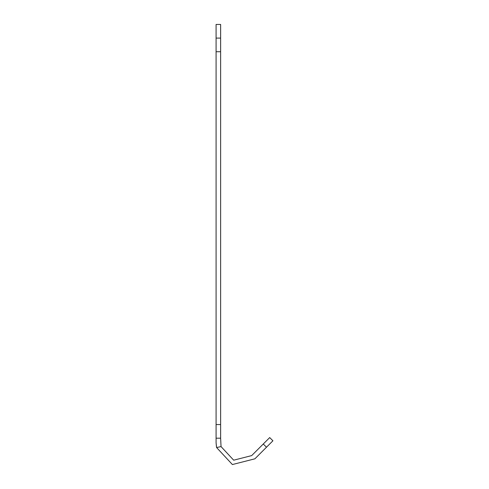 <?xml version="1.0" encoding="UTF-8"?>
<svg xmlns="http://www.w3.org/2000/svg" width="489" height="489" viewBox="0 0 489 489"><rect width="100%" height="100%" fill="white"/><g stroke="black" fill="none" stroke-linecap="round" stroke-linejoin="round"><path stroke-width="0.73" d="M220.631 438.193L221.04 446.585L233.681 460.186L251.676 455.601L269.702 437.576L272.917 440.791L254.891 458.816L232.397 464.55L216.596 447.545L216.083 442.741L216.083 24.45L220.631 24.45L220.631 438.193L216.083 438.193M216.083 442.741L216.468 446.909M221.04 446.585L216.596 447.545M216.083 424.556L220.631 424.556M220.631 51.73L216.083 51.73M216.083 38.087L220.631 38.087M266.487 447.221L263.271 444.006"/></g></svg>
